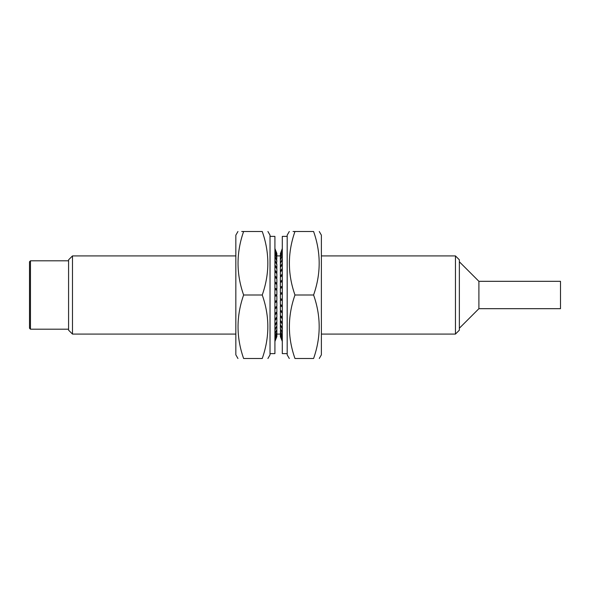 <?xml version="1.0" encoding="UTF-8"?>
<svg xmlns="http://www.w3.org/2000/svg" width="590" height="590" viewBox="0 0 590 590"><rect width="100%" height="100%" fill="white"/><g stroke="black" fill="none" stroke-linecap="round" stroke-linejoin="round"><path stroke-width="0.89" d="M68.58 330.171L68.58 259.829L72.489 255.92L72.489 334.08L68.58 330.171M455.45 255.92L459.359 259.829L459.359 330.171L455.45 334.08L455.45 255.92L321.38 255.92M478.903 308.681L560.5 308.681L560.5 281.319L478.903 281.319L478.903 308.681L459.359 328.217M29.5 328.217L29.5 261.783L30.474 260.81L30.474 329.191L29.5 328.217M319.264 358.499L321.38 354.841L321.38 235.159L319.264 231.501M313.592 295C321.041 316.115 321.041 337.281 313.592 358.499C321.041 358.499 321.041 358.499 313.592 358.499C321.041 358.499 321.041 358.499 313.592 358.499L294.971 358.499C287.522 358.499 287.522 358.499 294.971 358.499C287.522 358.499 287.522 358.499 294.971 358.499C287.522 337.384 287.522 316.218 294.971 295L313.592 295C321.041 273.782 321.041 252.616 313.592 231.501C321.041 231.501 321.041 231.501 313.592 231.501C321.041 231.501 321.041 231.501 313.592 231.501L294.971 231.501C287.522 231.501 287.522 231.501 294.971 231.501L293.046 231.501M289.299 358.499L287.183 354.841L287.183 235.159L289.299 231.501M294.971 295C287.522 273.885 287.522 252.719 294.971 231.501M267.919 358.499L270.028 354.841L270.028 235.159L267.919 231.501M262.248 295C269.696 316.115 269.696 337.281 262.248 358.499C269.696 358.499 269.696 358.499 262.248 358.499C269.696 358.499 269.696 358.499 262.248 358.499L243.626 358.499C236.177 358.499 236.177 358.499 243.626 358.499C236.177 358.499 236.177 358.499 243.626 358.499C236.177 337.384 236.177 316.218 243.626 295L262.248 295C269.696 273.782 269.696 252.616 262.248 231.501C269.696 231.501 269.696 231.501 262.248 231.501C269.696 231.501 269.696 231.501 262.248 231.501L243.626 231.501C236.177 231.501 236.177 231.501 243.626 231.501L241.701 231.501M237.954 358.499L235.838 354.841L235.838 235.159L237.954 231.501M243.626 295C236.177 273.885 236.177 252.719 243.626 231.501M287.183 236.383L282.3 236.383L282.3 353.617L287.183 353.617M280.346 336.521L282.3 341.404M282.3 341.293L280.427 335.776M280.346 335.776L282.3 340.614M282.3 340.283L280.346 335.585L280.486 334.242M280.346 334.242L282.3 338.933M282.3 338.387L280.346 333.925L280.545 331.934M280.346 331.934L282.3 336.403M282.3 335.651L280.346 331.506L280.626 328.918M280.346 328.918L282.3 333.062M282.3 332.118L280.346 328.379L280.346 325.238L280.729 325.238M280.346 325.238L282.3 328.977M282.3 327.863L280.346 324.596L280.346 320.967L280.862 320.967M280.346 320.967L282.3 324.235M282.3 322.973L280.346 320.245L280.346 316.196L281.069 316.196M280.346 316.196L282.3 318.925M282.3 317.538L280.346 315.399L280.346 311.004L281.452 311.004M280.346 311.004L282.3 313.15M282.3 311.66L280.346 310.156L280.346 305.509L282.3 305.509M280.346 305.509L282.3 307.014M282.3 305.465L280.346 304.617L280.346 299.801L282.3 299.801M280.346 299.801L282.3 300.657M282.3 299.064L280.346 298.887L280.346 294.012L282.3 294.012M280.346 294.012L282.3 294.181M282.3 292.581L280.346 293.09L282.3 293.09M280.346 293.09L280.346 288.23L282.3 287.721M282.3 286.143L280.346 287.323L282.3 287.323M280.346 287.323L280.346 282.588L282.3 281.401M282.3 279.881L280.346 281.71L281.791 281.71M280.346 281.71L280.346 277.182L282.3 275.353M282.3 273.915L280.346 276.356L281.231 276.356M280.346 276.356L280.346 272.123L282.3 269.682M282.3 268.354L280.346 271.363L280.958 271.363M280.346 271.363L280.346 267.513L282.3 264.504M282.3 263.317L280.346 266.828L280.788 266.828M280.346 266.828L280.346 263.435L282.3 259.925M282.3 258.892L280.67 262.845M280.346 262.845L280.346 259.976L282.3 256.023M282.3 255.175L280.589 259.489M280.346 259.489L280.346 257.196L282.3 252.881M282.3 252.225L280.516 256.82M280.346 256.82L280.346 255.145L282.3 250.558M282.3 250.116L280.457 254.895M280.346 254.895L282.3 249.098M282.3 248.877L280.398 253.752M280.346 253.752L282.3 248.538M270.028 353.617L274.918 353.617L274.918 236.383L270.028 236.383M274.918 251.2L276.872 255.713L276.681 257.579M276.872 257.579L274.918 253.073M274.918 253.781L276.872 257.992L276.607 260.47M276.872 260.47L274.918 256.267M274.918 257.174L276.872 260.994L276.511 264.04M276.872 264.04L274.918 260.212M274.918 261.296L276.872 264.659L276.872 268.207L276.378 268.207M276.872 268.207L274.918 264.844M274.918 266.075L276.872 268.915L276.872 272.89L276.194 272.89M276.872 272.89L274.918 270.058M274.918 271.422L276.872 273.679L276.872 278.008L275.855 278.008M276.872 278.008L274.918 275.759M274.918 277.226L276.872 278.856L276.872 283.458L275.088 283.458M276.872 283.458L274.918 281.828M274.918 283.37L276.872 284.343L276.872 289.13L274.918 289.13M276.872 289.13L274.918 288.163M274.918 289.749L276.872 290.044L276.872 294.919L274.918 294.919M276.872 294.919L274.918 294.624M274.918 296.224L276.872 295.841L274.918 295.841M276.872 295.841L276.872 300.708L274.918 301.092M274.918 302.677L276.872 301.615L274.918 301.615M276.872 301.615L276.872 306.387L274.918 307.449M274.918 308.983L276.872 307.272L275.242 307.272M276.872 307.272L276.872 311.844L274.918 313.556M274.918 315.016L276.872 312.678L275.913 312.678M276.872 312.678L276.872 316.97L274.918 319.308M274.918 320.658L276.872 317.745L276.223 317.745M276.872 317.745L276.872 321.675L274.918 324.581M274.918 325.798L276.872 322.376L276.4 322.376M276.872 322.376L276.872 325.857L274.918 329.279M274.918 330.341L276.526 326.462M276.872 326.462L276.872 329.434L274.918 333.313M274.918 334.198L276.614 329.943M276.872 329.943L276.872 332.347L274.918 336.602M274.918 337.288L276.688 332.745M276.872 332.745L276.872 334.53L274.918 339.08M274.918 339.56L276.754 334.81M276.872 334.53L276.872 335.946L274.918 340.695M274.918 340.961L276.806 336.101M276.872 335.946L274.918 341.426M274.918 341.47L276.872 336.566M274.918 249.467L276.798 254.025M274.918 248.619L276.872 253.471L274.918 248.545M276.872 253.471L274.918 249.172M276.872 254.194L276.872 255.418L274.918 250.691M30.474 329.191L68.58 329.191M455.45 334.08L321.38 334.08M280.412 334.08L276.872 334.08M235.838 334.08L72.489 334.08M280.346 255.92L276.872 255.92M235.838 255.92L72.489 255.92M30.474 260.81L68.58 260.81M478.903 281.319L459.359 261.783"/></g></svg>
